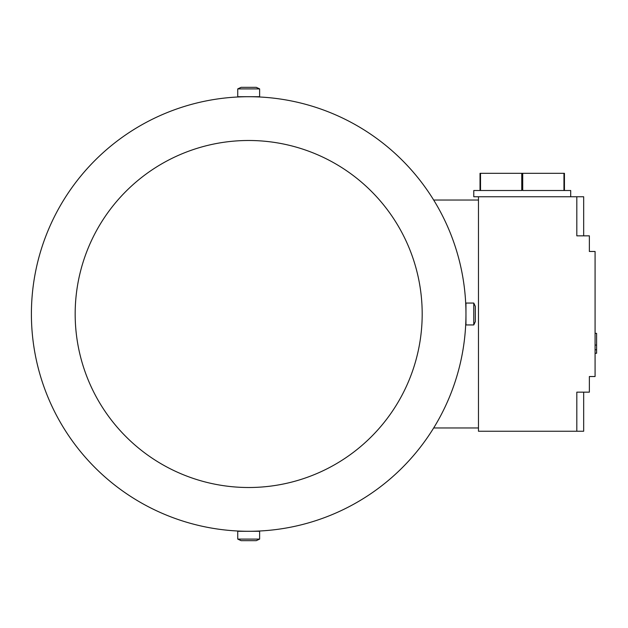 <?xml version="1.0" encoding="UTF-8"?>
<svg xmlns="http://www.w3.org/2000/svg" width="628" height="628" viewBox="0 0 628 628"><rect width="100%" height="100%" fill="white"/><g stroke="black" fill="none" stroke-linecap="round" stroke-linejoin="round"><path stroke-width="0.94" d="M465.96 314A217.28 217.28 0 0 0 248.68 96.72A217.28 217.28 0 0 0 31.4 314A217.28 217.28 0 0 0 248.68 531.28A217.28 217.28 0 0 0 465.96 314L465.96 324.943L473.779 324.943L473.779 303.057L465.96 303.057L465.96 314M465.898 308.835L465.96 307.744M254.937 96.72L254.379 96.791M248.68 96.72L259.623 96.72L259.623 88.901L237.737 88.901L237.737 96.72L248.68 96.72M242.981 96.791L242.432 96.72M422.189 314A173.509 173.509 0 0 0 248.68 140.491A173.509 173.509 0 0 0 75.172 314A173.509 173.509 0 0 0 248.68 487.509A173.509 173.509 0 0 0 422.189 314M473.779 303.057L475.341 306.409L475.341 321.591L473.779 324.943M465.96 320.256L465.898 319.165M237.737 88.901L241.089 87.339L256.271 87.339L259.623 88.901M242.432 531.28L242.981 531.21M248.68 531.28L237.737 531.28L237.737 539.099L259.623 539.099L259.623 531.28L248.68 531.28M254.379 531.21L254.937 531.28M259.623 539.099L256.271 540.661L241.089 540.661L237.737 539.099M478.465 427.958L433.681 427.958M478.465 200.042L433.681 200.042M576.818 431.24L576.818 392.155L583.671 392.155L583.671 431.24L478.465 431.24L478.465 196.76L583.671 196.76L583.671 235.845L576.818 235.845L576.818 196.76M583.671 235.845L589.37 235.845L589.37 251.475L595.077 251.475L595.077 376.525L589.37 376.525L589.37 392.155L583.671 392.155M595.077 333.342L596.6 333.342L596.6 345.07L595.077 345.07M595.077 353.274L596.6 353.274L596.6 345.07M596.6 349.757L595.077 349.757M480.514 173.312L521.75 173.312L521.75 190.512L480.514 190.512L480.514 173.312L480.028 173.312L480.028 190.512L473.779 190.512L473.779 196.76L478.465 196.76M563.96 173.312L563.96 190.512L522.716 190.512L522.716 173.312L564.439 173.312L564.439 190.512L570.695 190.512L570.695 196.76M521.75 173.312L522.716 173.312"/></g></svg>
